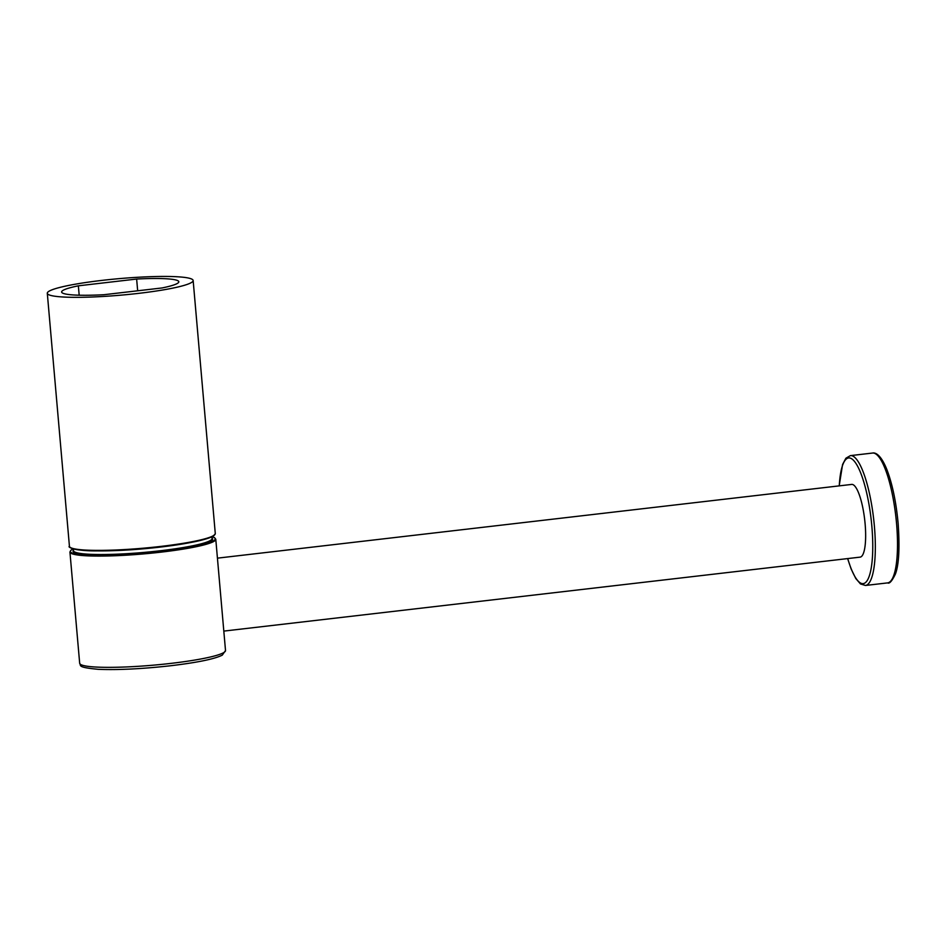 <?xml version="1.0" encoding="UTF-8"?>
<svg xmlns="http://www.w3.org/2000/svg" width="946" height="946" viewBox="0 0 946 946"><rect width="100%" height="100%" fill="white"/><g stroke="black" fill="none" stroke-linecap="round" stroke-linejoin="round"><path stroke-width="1.42" d="M101.754 280.418A73.197 8.301 -5 0 0 47.3 293.26A73.197 8.301 -5 0 0 138.684 293.355A73.197 8.301 175 0 0 193.15 280.501A73.197 8.301 175 0 0 101.754 280.418M223.623 628.936L215.783 539.267A73.197 8.301 175 0 1 161.328 552.109A73.197 8.301 175 0 1 69.933 552.026L79.677 663.288A73.197 8.301 175 0 0 171.06 663.371A73.197 8.301 175 0 0 225.515 650.529L223.623 628.936M79.18 295.211L78.352 285.822L136.638 279.046A58.818 6.669 175 0 1 178.818 281.754A58.818 6.669 175 0 1 162.085 287.951L103.812 294.726A58.818 6.669 -5 0 1 61.62 292.007A58.818 6.669 -5 0 1 78.352 285.822M137.667 290.789L136.638 279.046M223.812 631.1L860.127 557.135A36.598 8.857 -96.6 0 0 865.129 524.013A36.598 8.857 83.4 0 0 851.672 484.423L217.438 558.152M193.15 280.501L215.286 533.568A73.197 8.301 175 0 1 160.82 546.41A73.197 8.301 175 0 1 69.436 546.327L47.3 293.26M214.624 534.833A72.676 8.242 175 0 1 160.773 546.883A72.676 8.242 175 0 1 70.311 547.462M91.904 550.761A69.543 7.887 -5 0 0 159.992 547.119A69.543 7.887 -5 0 0 193.93 541.833M73.339 548.952L73.492 550.667A69.543 7.887 -5 0 0 160.312 550.749A69.543 7.887 -5 0 0 212.046 538.546L211.892 536.831M73.457 550.217A70.063 7.946 -5 0 0 160.489 551.305A70.063 7.946 -5 0 0 212.01 538.097M212.093 536.737A72.676 8.242 175 0 1 161.151 551.542A72.676 8.242 175 0 1 91.123 555.385A72.676 8.242 175 0 1 73.138 548.893M839.268 485.866A63.264 15.313 83.4 0 1 854.534 461.482A63.264 15.313 83.4 0 1 871.857 526.366A63.264 15.313 83.4 0 1 866.737 581.234A63.264 15.313 83.4 0 1 847.722 558.578M872.543 453.051C874.21 452.602 880.206 452.649 887.052 470.02C892.468 484.482 896.158 502.267 898.132 523.375C899.835 547.734 898.925 564.62 895.413 574.045C891.995 581.069 889.406 584.013 887.632 582.89A65.357 15.822 83.4 0 0 896.572 523.741A65.357 15.822 83.4 0 0 872.543 453.051L850.371 455.629A65.357 15.822 83.4 0 1 874.4 526.319A65.357 15.822 83.4 0 1 865.46 585.468L860.482 583.942L855.787 578.514L851.128 568.96L847.628 558.589M215.286 533.568C213.299 538.369 195.124 542.803 160.749 546.883C138.719 549.39 118.404 550.714 99.791 550.832C75.763 551.506 67.036 547.048 69.436 546.327M212.141 536.713L214.565 537.671L215.783 539.267M73.079 548.881L70.867 550.241L69.933 552.026M225.515 650.529L222.275 655.14C214.588 659.019 197.395 662.543 170.706 665.736C142.101 668.928 117.954 670.111 98.278 669.319C75.94 667.249 81.581 665.428 79.677 663.288M887.632 582.89L865.46 585.468M839.173 485.877L842.59 464.474L845.901 458.219L850.371 455.629"/></g></svg>
